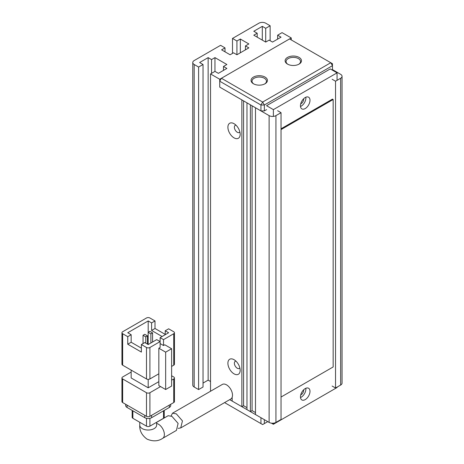 <?xml version="1.0" encoding="UTF-8"?>
<svg xmlns="http://www.w3.org/2000/svg" width="464" height="464" viewBox="0 0 464 464"><rect width="100%" height="100%" fill="white"/><g stroke="black" fill="none" stroke-linecap="round" stroke-linejoin="round"><path stroke-width="0.7" d="M267.751 421.631L262.641 424.577L224.576 402.601M229.686 399.655L260.942 417.699L260.942 423.597M264.347 423.597L264.347 419.665M253.448 83.769L253.448 83.769A8.19 4.727 180 0 1 253.448 77.082A8.19 4.727 180 0 1 265.031 77.082A8.19 4.727 180 0 1 265.031 83.769A8.19 4.727 180 0 1 253.448 83.769M264.666 83.967A7.227 4.17 0 0 0 266.464 81.212A7.227 4.17 0 0 0 264.347 78.265A7.227 4.17 0 0 0 256.47 77.36A7.227 4.17 0 0 0 252.01 81.212A7.227 4.17 0 0 0 253.808 83.967M287.512 64.102L287.512 64.102A8.19 4.727 180 0 1 287.512 57.42A8.19 4.727 180 0 1 299.089 57.42A8.19 4.727 180 0 1 299.089 64.102A8.19 4.727 180 0 1 287.512 64.102M298.729 64.299A7.227 4.17 0 0 0 300.527 61.55A7.227 4.17 0 0 0 298.41 58.597A7.227 4.17 0 0 0 290.534 57.693A7.227 4.17 0 0 0 286.073 61.55A7.227 4.17 0 0 0 287.871 64.299M221.427 78.265L219.727 81.212L260.942 105.009L262.641 102.057L330.768 62.727L289.553 38.93L221.427 78.265L262.641 102.057L264.347 105.009L332.473 65.679L330.768 62.727L332.473 63.713L332.473 70.203M219.727 81.212L219.727 87.116L219.727 79.245L291.259 37.949L291.259 39.916M266.562 109.632L264.347 110.908L264.347 105.009L260.942 105.009L260.942 110.908L219.727 87.116L241.866 99.893L241.866 406.684L232.157 401.082L232.157 397.277M264.347 110.908L260.942 110.908M303.653 98.745A3.613 2.088 -60 0 1 303.688 99.209A3.613 2.088 -60 0 1 300.718 103.832M303.653 389.801A3.613 2.088 -60 0 1 303.688 390.265A3.613 2.088 -60 0 1 300.718 394.887M309.993 100.288A6.745 3.892 -60 0 1 307.046 107.074A6.745 3.892 -60 0 1 301.849 108.883A6.745 3.892 -60 0 1 300.452 105.798A6.745 3.892 -60 0 1 303.398 99.006A6.745 3.892 -60 0 1 308.595 97.202A6.745 3.892 -60 0 1 309.993 100.288M305.857 97.22A6.745 3.892 -60 0 1 305.904 97.927A6.745 3.892 -60 0 1 300.498 106.505M309.993 391.343A6.745 3.892 -60 0 1 307.046 398.129A6.745 3.892 -60 0 1 301.849 399.939A6.745 3.892 -60 0 1 300.452 396.853A6.745 3.892 -60 0 1 303.398 390.062A6.745 3.892 -60 0 1 308.595 388.258A6.745 3.892 -60 0 1 309.993 391.343M305.857 388.269A6.745 3.892 -60 0 1 305.904 388.983A6.745 3.892 -60 0 1 300.498 397.561M337.067 80.33L337.067 72.854L330.258 68.921L266.562 105.699L273.371 109.632L273.371 116.4M337.067 72.854L273.371 109.632M271.423 423.156L273.371 424.282L337.067 387.51L337.067 387.115M273.371 423.185L273.371 424.282M156.588 425.633L156.623 425.169A8.427 4.866 0 0 1 151.421 429.664A8.427 4.866 0 0 1 142.233 428.608A8.427 4.866 0 0 1 139.763 425.169C139.403 430.58 141.804 435.22 146.972 439.083C152.9 441.629 158.12 441.392 162.626 438.37L176.413 430.412L178.112 423.423L171.953 416.37L168.159 415.709L156.623 422.368M122.647 333.72L127.757 336.673L131.161 334.706L127.757 332.74L148.196 320.937L151.6 322.909L155.005 320.937L149.901 317.991A2.407 1.392 180 0 0 146.491 317.991L122.647 331.754A2.407 1.392 180 0 0 121.945 332.74L121.945 364.205A2.407 1.392 180 0 0 122.647 365.185L122.647 333.72A2.407 1.392 180 0 1 121.945 332.74M158.839 373.793L149.901 378.955L149.901 347.49L160.115 341.591L160.115 347.49L158.839 348.226L158.839 385.59L165.654 389.522L171.61 386.083L171.61 348.719L164.801 344.787L163.525 345.523L163.525 339.625L173.739 333.72L173.739 365.185A2.407 1.392 0 0 0 174.447 364.205L174.447 332.74A2.407 1.392 180 0 1 173.739 333.72M127.757 336.673L127.757 344.218L141.381 352.083L141.381 344.537L146.491 347.49L146.491 378.955A2.407 1.392 0 0 0 149.901 378.955M146.491 378.955L122.647 365.185M173.739 365.185L171.61 366.415M158.839 381.657L148.196 387.805L148.196 379.361M148.196 387.805L131.161 377.969L131.161 370.104M174.447 332.74A2.407 1.392 180 0 0 173.739 331.754L168.635 328.808L165.225 330.774L165.225 334.706M165.225 334.387L155.005 328.489L155.005 320.937M148.196 320.937L148.196 332.294M171.61 380.184L173.739 378.955L173.739 402.555L149.901 416.318L149.901 392.718A2.407 1.392 180 0 1 146.491 392.718L146.491 416.318L122.647 402.555L122.647 378.955A2.407 1.392 180 0 1 121.945 377.969A2.407 1.392 180 0 1 122.647 376.988L131.161 372.07M149.901 392.718L160.544 386.576M171.61 375.759L173.739 376.988A2.407 1.392 180 0 1 174.447 377.969A2.407 1.392 180 0 1 173.739 378.955M122.647 378.955L146.491 392.718M163.525 339.625L160.115 337.659L160.115 341.591L156.71 339.625L148.196 344.537L144.791 342.571L141.381 344.537M149.901 347.49A2.407 1.392 180 0 1 146.491 347.49M158.839 348.226L165.654 352.159L165.654 389.522M160.115 337.659L168.635 332.74L165.225 330.774M163.525 345.523L160.115 343.557M162.098 336.51L151.6 330.455L155.005 328.489M151.6 330.455L151.6 322.909M127.757 344.218L131.161 342.252L141.381 348.151M131.161 334.706L131.161 342.252M165.654 352.159L171.61 348.719M143.04 343.58L143.04 335.269L145.766 336.841L145.766 343.134M148.149 344.514L148.149 332.323L150.875 333.894L150.875 342.989M146.491 416.318A2.407 1.392 0 0 0 149.901 416.318M121.945 377.969L121.945 401.569A2.407 1.392 0 0 0 122.647 402.555M173.739 402.555A2.407 1.392 0 0 0 174.447 401.569L174.447 377.969M145.766 336.841L147.471 335.861L147.471 344.12M147.471 335.861L144.745 334.289L143.04 335.269M150.875 333.894L152.581 332.908L152.581 342.009M152.581 332.908L149.855 331.337L148.149 332.323M169.314 405.113L169.314 407.467A4.82 2.784 0 0 0 170.723 405.501L170.723 404.295M125.663 404.295L125.663 405.501A4.82 2.784 0 0 0 127.078 407.467L127.078 405.113M144.791 415.338L144.791 417.699L127.078 407.467M144.791 417.699A4.82 2.784 0 0 0 151.6 417.699L151.6 415.338M169.314 407.467L151.6 417.699M146.491 418.331L146.491 426.155L132.866 418.284L132.866 410.814M163.525 410.814L163.525 418.284L149.901 426.155L149.901 418.331M163.525 418.284A2.407 1.392 0 0 0 164.227 417.304L164.227 410.408M146.491 426.155A2.407 1.392 0 0 0 149.901 426.155M132.159 410.408L132.159 417.304A2.407 1.392 0 0 0 132.866 418.284M171.094 415.924L172.509 413.198L176.32 413.847L182.456 420.906L180.728 427.918L178.159 428.388M180.728 427.918L230.753 399.04A8.427 4.866 -120 0 0 232.046 392.283A8.427 4.866 -120 0 0 226.536 384.853A8.427 4.866 -120 0 0 222.326 384.436L172.509 413.198M235.961 361.154A4.095 2.366 -120 0 0 235.219 361.346A4.095 2.366 -120 0 0 234.372 363.225A4.095 2.366 -120 0 0 237.266 368.236A4.095 2.366 -120 0 0 239.314 368.439A4.095 2.366 -120 0 0 239.853 367.894M234.03 359.681A8.671 5.005 -120 0 0 227.899 363.225A8.671 5.005 -120 0 0 234.03 373.839A8.671 5.005 -120 0 0 240.161 370.301A8.671 5.005 -120 0 0 234.03 359.681L234.03 359.681M235.961 125.164A4.095 2.366 -120 0 0 235.219 125.355A4.095 2.366 -120 0 0 234.372 127.229A4.095 2.366 -120 0 0 237.266 132.246A4.095 2.366 -120 0 0 239.314 132.449A4.095 2.366 -120 0 0 239.853 131.904M234.03 123.691A8.671 5.005 -120 0 0 227.899 127.229A8.671 5.005 -120 0 0 234.03 137.849A8.671 5.005 -120 0 0 240.161 134.311A8.671 5.005 -120 0 0 234.03 123.691L234.03 123.691M332.131 79.245L335.536 81.212L335.536 388.003L340.646 385.05A4.82 2.784 0 0 0 342.055 383.084L342.055 76.299A4.82 2.784 180 0 1 340.646 78.265L335.536 81.212M332.473 69.612L340.646 74.333A4.82 2.784 180 0 1 342.055 76.299M265.71 42.079L253.785 35.194L257.195 33.228L253.785 31.262L262.305 26.344L265.71 28.316L265.71 42.079L269.114 40.113L272.525 42.079L281.039 37.161L277.629 35.194L282.06 32.637L291.259 37.949M198.609 67.054L198.609 389.574L194.178 387.017L194.178 64.496L198.609 67.054L203.035 64.496L199.63 62.53L208.145 57.617L211.549 59.583L214.96 57.617L226.879 64.496L223.474 66.462L226.879 68.428L218.364 73.347L214.96 71.381L210.528 73.938L219.727 79.245M265.71 28.316L270.135 25.758L270.135 40.704M236.924 41L240.335 39.028L248.849 43.947L245.444 45.913L248.849 47.879L236.924 54.764L236.924 41L232.499 38.442L258.895 23.2A4.82 2.784 180 0 1 265.71 23.2L270.135 25.758M225.005 51.811L225.005 47.879L221.601 49.845L230.115 54.764L233.52 52.797L236.924 54.764M225.005 47.879L220.58 45.321L194.178 60.564A4.82 2.784 180 0 0 192.769 62.53L192.769 385.05A4.82 2.784 0 0 0 194.178 387.017M194.178 64.496A4.82 2.784 180 0 1 192.769 62.53M210.528 391.245L210.528 73.938M277.629 110.71L281.039 112.677L281.039 419.468L275.929 422.414L275.929 115.629A4.82 2.784 180 0 1 269.114 115.629L255.49 107.764L255.49 414.549L269.114 422.414A4.82 2.784 0 0 0 275.929 422.414M250.38 411.603L246.976 409.631L246.976 102.846L250.38 104.812L250.38 411.603L252.085 410.617L255.49 412.583M275.929 115.629L281.039 112.677M203.035 383.084L208.145 380.138L210.528 381.512M198.609 389.574L203.035 387.017L203.035 64.496M335.536 388.003L332.131 386.036M277.629 35.194L277.629 39.127M214.96 57.617L214.96 71.381M208.145 380.138L208.145 57.617M240.335 52.797L240.335 39.028M232.499 53.389L232.499 38.442M262.305 26.344L262.305 40.113M246.976 407.665L243.571 405.698L241.866 406.684M243.571 405.698L243.571 100.879M223.474 66.462L223.474 70.395M211.549 59.583L211.549 73.347M245.444 49.845L245.444 45.913M257.195 37.161L257.195 33.228M252.085 105.798L252.085 410.617M281.039 397.045L333.152 366.96L333.152 99.505L332.473 99.11L281.039 128.806M333.152 99.505L281.039 129.589M162.626 438.37A8.427 4.866 -120 0 0 163.92 431.613A8.427 4.866 -120 0 0 158.415 424.183A8.427 4.866 -120 0 0 156.623 423.47M269.114 115.629L269.114 422.414M340.646 78.265L340.646 385.05M156.623 425.169L156.623 422.269M139.763 425.169L139.763 422.269"/></g></svg>
